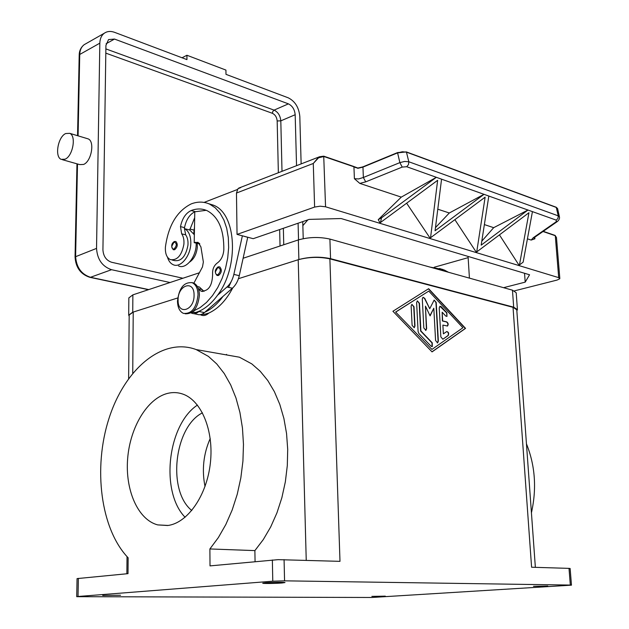 <?xml version="1.0" encoding="UTF-8"?>
<svg xmlns="http://www.w3.org/2000/svg" width="629" height="629" viewBox="0 0 629 629"><rect width="100%" height="100%" fill="white"/><g stroke="black" fill="none" stroke-linecap="round" stroke-linejoin="round"><path stroke-width="0.94" d="M129.181 316.198L128.693 315.113L132.735 312.228L177.7 297.965L133.23 312.07L129.189 314.964L128.623 378.587M199.377 272.774L132.876 294.859L128.851 297.879L128.693 315.113M535.365 567.334L516.771 309.775L513.028 307.329L329.887 258.873C319.351 256.663 308.792 256.947 298.217 259.73L238.438 278.694L298.869 259.518C309.46 256.742 320.019 256.451 330.555 258.668L513.681 307.172L517.423 309.617L516.849 310.836M517.423 309.617L516.197 292.744L512.462 290.173L329.903 239.075C319.398 236.74 308.886 237.023 298.343 239.916L243.124 258.252M329.887 258.873L339.99 561.343L278.16 559.653L210.015 565.888L209.889 548.952L218.357 537.575L225.85 524.476L232.195 509.946L237.235 494.3L240.836 477.898L242.928 461.128L243.47 444.381L242.456 428.034L239.924 412.451L235.969 397.976L230.686 384.909L224.231 373.5L216.753 363.947L208.443 356.407L196.193 349.582C162.392 336.924 124.684 369.097 108.982 418.458C93.045 467.693 100.373 528.84 128.143 557.805L128.002 573.656L77.06 578.601L76.722 596.677L78.027 596.489L78.366 578.358M570.33 585.072L571.462 585.159L570.141 568.498L569.009 568.372L570.33 585.072L284.56 580.834L284.08 559.621M569.009 568.372L531.591 567.224L513.028 307.329M432.052 351.886L392.913 311.269L428.648 288.695L465.554 328.377L432.052 351.886M272.357 559.983L272.782 581.196L284.56 580.834M431.981 351.815L465.295 328.44L428.435 288.821M395.602 312.031L431.926 349.425L462.92 327.756L428.774 291.093L395.602 312.031L431.926 349.425M428.774 291.093L395.877 311.968M571.462 585.159L371.857 597.479L76.722 596.677M272.782 581.196L78.027 596.489M167.778 393.345C172.841 392.134 177.795 392.362 182.662 394.029C201.28 400.256 214.033 430.448 210.377 462.983C206.886 495.526 187.568 523.171 167.66 525.514L157.714 524.9C137.814 519.703 124.998 489.842 127.663 458.423C130.164 426.989 147.516 398.228 167.778 393.345M209.889 548.952L254.887 550.603L255.067 561.618M196.193 349.582L239.429 357.201L251.804 363.9L260.217 371.267L267.812 380.584L274.393 391.686L279.795 404.392L283.891 418.442L286.557 433.554L287.705 449.397L287.304 465.617L285.346 481.853L281.863 497.728L276.941 512.863L270.698 526.929L263.284 539.596L254.887 550.603M440.843 336.877L439.223 307.943L439.923 306.252L441.173 306.653L446.881 312.77L446.96 316.426L445.733 316.033L442.163 312.212L442.651 320.924L446.739 321.891C448.343 323.157 448.595 324.525 447.502 326.011L442.887 325.099L443.382 333.857L446.763 331.538C448.65 332.088 449.122 333.417 448.194 335.548L442.855 339.243L440.843 336.877M411.146 306.079L411.877 304.357L414.016 306.779L414.983 325.964L414.228 327.733L412.105 325.311L411.146 306.079M418.104 331.554L416.618 302.588L417.334 300.874L419.457 303.288L420.895 330.956L432.257 342.821L432.304 346.587L431.054 346.202L418.914 333.567L418.104 331.554M433.806 308.202L430.11 315.876L425.448 306.142L426.643 328.621L425.896 330.374L423.82 327.976L422.295 298.956L423.002 297.265L424.772 298.366L429.725 308.713L434.152 300.08L436.211 302.463L438.35 341.13L437.611 342.891L435.582 340.517L433.806 308.202L429.992 315.632M442.855 339.243L447.927 335.611C448.87 333.787 448.485 332.427 446.771 331.538M443.382 333.857L442.887 325.099M447.502 326.011L447.235 326.074C448.328 324.588 448.076 323.22 446.472 321.962L442.384 320.987L442.163 312.212M446.96 316.426L446.614 312.841L439.923 306.244M414.228 327.733L414.715 326.026L413.748 306.85L411.893 304.35M432.021 346.658L431.989 342.876L420.62 331.019L419.189 303.359L417.349 300.866M437.328 342.962L438.083 341.193L435.944 302.525L434.159 300.08M429.725 308.713L424.512 298.437L423.01 297.258M425.621 330.445L426.376 328.684L425.448 306.142M533.502 586.314L547.804 586.047L533.502 586.314M371.857 596.386L385.302 596.143L371.857 596.386M531.426 512.808C536.844 488.552 535.185 465.554 526.449 443.799M265.721 582.776C272.035 582.257 285.495 582.108 285 582.556L281.91 582.997C275.581 583.508 262.301 583.665 262.725 583.209L265.721 582.776M102.7 595.459L120.556 595.238L102.7 595.459M185.107 517.282C159.923 491.587 167.652 424.559 197.443 405.084M191.79 510.512C167.007 490.762 174.312 426.776 202.467 412.828M205.023 486.508C201.712 469.934 203.442 453.926 210.212 438.499M429.874 267.058L441.597 269.291L445.631 271.469M439.498 268.481L444.42 270.085L448.446 272.255M441.314 269.173L442.769 269.424M434.191 267.254L468.141 257.646M232.761 287.893C226.212 300.324 218.224 308.721 208.82 313.077C205.88 315.703 203.041 316.23 200.321 314.657M194.495 227.132L193.693 233.603M197.247 243.447L197.286 247.582C196.437 254.313 193.874 259.148 189.596 262.096M208.82 313.077L204.496 314.303L201.437 314.374M212.099 204.85L212.972 204.96M231.37 281.249L228.524 287.367M247.74 237.235L239.279 275.683C238.029 281.021 235.726 285.204 232.384 288.231L222.973 296.416C217.477 303.949 211.423 309.224 204.802 312.243L204.394 312.589C201.98 314.618 199.605 315.208 197.262 314.351L193.763 313.651M187.481 229.42L189.785 230.017L194.353 234.79M194.668 217.72L189.714 229.986M196.177 243.179L196.177 243.565C196.578 256.553 186.082 269.715 178.55 265.941M167.471 257.167C168.596 260.98 170.498 263.496 173.187 264.699C180.704 268.473 191.208 255.256 190.823 242.228C190.611 235.254 188.488 230.725 184.454 228.634L185.681 234.853C187.521 237.44 188.275 240.907 187.945 245.271C185.775 256.459 181.254 261.562 174.39 260.579L172.149 260.052M198.512 289.096L201.021 291.133C208.396 291.424 212.256 285.888 212.602 274.535C212.303 269.471 213.836 265.65 217.217 263.056C221.101 260.288 223.303 255.909 223.822 249.902C224.066 229.947 218.554 216.903 207.263 210.762C202.192 208.458 196.822 208.388 191.161 210.534C185.775 213.089 182.221 218.452 180.484 226.605L181.655 233.823C183.487 236.418 184.234 239.893 183.896 244.264C181.726 255.492 177.205 260.61 170.341 259.628C166.677 257.67 165.034 253.44 165.427 246.945C168.399 225.449 176.969 211.108 191.13 203.938C197.679 201.422 203.89 201.508 209.756 204.189L215.291 207.845L220.079 213.2L223.932 220.111L226.715 228.343L228.311 237.62L228.649 247.622L227.706 257.984L225.52 268.339L222.155 278.301L217.752 287.524L212.468 295.654L206.501 302.431L200.069 307.62L193.41 311.064M218.373 266.853L219.765 266.893C222.194 269.865 221.754 272.734 218.46 275.518L217.091 275.478C214.387 272.53 214.717 269.668 218.09 266.885L219.765 266.893M174.587 241.497L175.884 241.512C178.07 244.296 177.645 247.04 174.595 249.744L173.313 249.729C170.915 246.434 171.245 243.698 174.288 241.528L175.884 241.512M197.577 286.604L199.362 286.997L204 291.4M191.853 282.563L193.59 283.011C197.262 284.811 199.204 288.821 199.417 295.032C198.025 307.833 193.276 314.083 185.178 313.792M198.041 294.734C196.531 307.888 191.656 314.107 183.416 313.376C179.642 311.567 177.669 307.51 177.488 301.205C179.006 288.058 183.92 281.894 192.222 282.704C195.886 284.512 197.828 288.522 198.041 294.734M194.07 295.111C194.479 310.616 177.653 315.664 178.086 300.151C177.63 284.984 194.314 279.457 194.07 295.111M208.317 203.568L213.789 205.321C236.567 214.104 239.303 266.767 217.54 295.237C212.036 302.801 205.982 308.1 199.362 311.135L195.674 312.519L191.876 312.369M206.241 210.314L194.786 211.792C189.588 214.489 186.16 219.773 184.509 227.651L184.383 228.602M222.973 296.416L204.802 312.243M199.833 243.926L194.204 242.684L198.041 242.33L200.91 246.898L203.356 261.986L202.499 266.885L193.881 283.144M194.786 211.792L194.204 242.684M191.074 312.896L191.829 313.258C194.164 314.115 196.539 313.525 198.953 311.489L199.362 311.135M237.306 189.541L204.103 202.404M247.74 237.306L242.354 235.804M217.54 295.237L226.951 287.013C230.293 283.97 232.596 279.763 233.854 274.409L242.354 235.883M240.671 187.639L237.982 188.676L236.473 193.04L313.281 163.477L318.565 157.793L323.904 156.511L353.938 166.795L354.402 178.691L359.804 183.401L365.708 181.86L402.222 167.078L406.704 166.724L441.566 179.171L435.071 230.78L484 194.33L488.819 196.044L481.169 245.153L527.983 210.031L532.433 211.619L523.139 262.159L519.46 264.943L528.95 212.728L476.727 251.922L485.124 197.168L430.071 238.108L406.656 203.238M503.57 287.689L525.199 282.13L529.563 274.771L341.115 218.538L309.209 219.387L253.212 238.682L237.039 234.405L236.473 193.04M353.624 166.426L323.731 156.165L319.556 156.755L318.282 157.541L313.281 163.477L314.61 207.075L320.098 206.186L325.555 206.792L323.731 156.173L319.556 156.755L238.698 188.126M237.039 234.405L314.61 207.075M543.008 231.503L555.281 235.702L558.694 277.641L559.716 278.812L557.042 280.078L514.388 290.873M558.694 277.641L325.555 206.792M556.476 237.542L555.1 235.403L556.476 237.542L559.818 278.466M525.199 282.13L524.539 273.277M469.423 278.128L468.062 256.42M363.027 166.803L397.63 152.556L406.381 151.911L397.607 152.878L402.371 151.754L406.562 152.171L556.398 207.476L557.577 208.537L559.448 216.95L558.245 215.841L557.978 218.334L556.295 220.15L556.146 221.809L533.266 237.731L534.603 237.345L557.16 221.66M354.347 166.709L357.728 167.982L355.81 167.605M533.266 237.731L531.183 240.074L534.902 238.792L533.785 237.959M531.183 240.074L527.424 238.831M519.46 264.943L518.996 265.163L499.434 234.876M476.727 251.922L476.255 252.158L454.893 219.702M430.543 237.856L437.642 180.311L379.995 222.87L378.257 219.663L401.286 197.121L359.804 183.401M353.868 166.551L357.854 168.32L362.917 167.133L397.607 152.878L399.871 162.62L363.35 177.488L358.632 178.935L354.402 178.691M357.854 168.32L362.949 166.811L363.35 177.488L365.708 181.86M406.704 166.724L408.488 164.601L408.826 161.771L406.397 151.919L556.225 207.248L558.245 215.841L408.826 161.771L404.644 161.449L399.871 162.62L402.222 167.078M559.472 217.327L559.448 216.95C559.755 218.436 559.102 219.922 557.498 221.424L556.146 221.809M401.286 197.121L436.337 177.307L556.295 220.15M435.472 227.604L449.303 212.995L484 194.33L488.812 196.051M449.303 212.995L437.784 209.19M380.474 222.603L381.512 217.838L436.337 177.307L441.558 179.171M381.512 217.838L378.257 219.663M481.79 241.182L493.686 227.674L527.983 210.031L532.425 211.627M493.686 227.674L484.369 224.592M355.77 167.684L354.402 166.937M87.014 138.537L88.162 138.883C94.987 141.352 91.425 161.449 83.61 164.436L79.718 164.601L62.389 159.695M65.691 133.545C57.931 136.823 54.44 156.935 61.225 159.373L65.094 159.184C72.87 156.126 76.494 135.793 69.725 133.332L65.691 133.545M301.134 163.902L299.813 116.428C298.917 107.457 295.064 101.253 288.263 97.825L225.984 74.348L225.937 70.086L186.931 55.258L182.033 57.766M186.931 55.258L186.947 59.621L114.588 32.338C110.633 30.915 107.189 31.214 104.265 33.258C101.45 35.421 99.972 38.723 99.83 43.165L96.536 248.4C97.322 259.486 102.33 266.586 111.553 269.699L170.042 282.515M302.856 225.646L307.84 219.859M303.217 238.666L302.746 221.612M182.913 278.246L111.647 262.277C106.293 260.445 103.384 256.31 102.928 249.87L105.924 45.406L108.534 39.588L114.502 39.061L288.412 103.864C292.399 105.853 294.647 109.47 295.174 114.73L296.542 165.686M298.091 223.216L298.539 239.853M132.876 294.859L132.735 312.228M298.343 239.916L298.869 259.518M329.903 239.075L330.555 258.668M512.462 290.173L513.681 307.172M132.735 373.225L133.23 312.07M306.237 560.305L298.217 259.73M202.514 313.902L204.496 314.303M189.848 229.035L193.818 230.065M217.838 267.411C221.07 268.78 221.094 271.209 217.901 274.7C216.392 274.967 215.55 274.024 215.377 271.87L217.838 267.411M174.044 242.023C177.016 243.258 177.016 245.569 174.052 248.958C172.653 249.241 171.89 248.369 171.748 246.316L174.044 242.023M198.387 288.727L202.318 289.584M192.513 311.882L195.674 312.519M181.655 233.823L185.681 234.853M180.484 226.605L184.509 227.651M191.161 210.534L195.179 211.627M199.338 243.281L195.328 242.275M204.394 312.589L198.953 311.489M239.279 275.683L233.854 274.409M232.384 288.231L226.951 287.013M362.909 166.897L357.783 168.037M534.902 238.792L534.784 237.219M557.577 208.537L556.146 207.216M543.236 231.338L554.967 235.372M75.103 257.072L75.055 256.907C75.692 267.459 80.591 274.252 89.75 277.295L90.49 277.287C81.314 274.275 76.353 267.317 75.614 256.42L77.501 163.972M76.966 163.823L75.055 256.907L96.536 248.4M78.082 135.84L79.741 54.464C79.899 50.084 81.385 46.821 84.2 44.667L86.039 43.621M79.246 55.399L79.741 54.464L99.83 43.165M148.743 289.592L90.49 277.287L111.553 269.699M105.814 53.135L272.357 113.291L272.844 111.372L274.079 110.122L105.876 48.897M272.357 113.291C275.203 114.675 276.807 117.23 277.169 120.949L280.809 120.854C280.298 115.65 278.057 112.072 274.079 110.122L288.412 103.864M277.169 120.949L278.356 172.739M279.661 229.569L280.039 245.994M283.75 244.767L283.357 228.296M282.004 171.324L280.809 120.854L295.174 114.73M114.502 39.061L106.089 43.763M126.869 573.766L127.019 556.618M226.566 354.937L226.566 354.371M157.714 524.9L168.132 525.443M444.42 270.085L441.597 269.291M197.388 286.557L199.362 286.997M192.222 282.704L193.59 283.011M209.756 204.189L213.789 205.321M202.727 291.51L201.021 291.133M184.454 228.634L189.785 230.017M533.675 237.738L534.257 237.581M104.265 33.258L84.2 44.667C80.929 47.269 79.254 50.768 79.199 55.163L77.548 135.683M69.725 133.332L88.162 138.883M90.049 277.358L148.452 289.686"/></g></svg>
